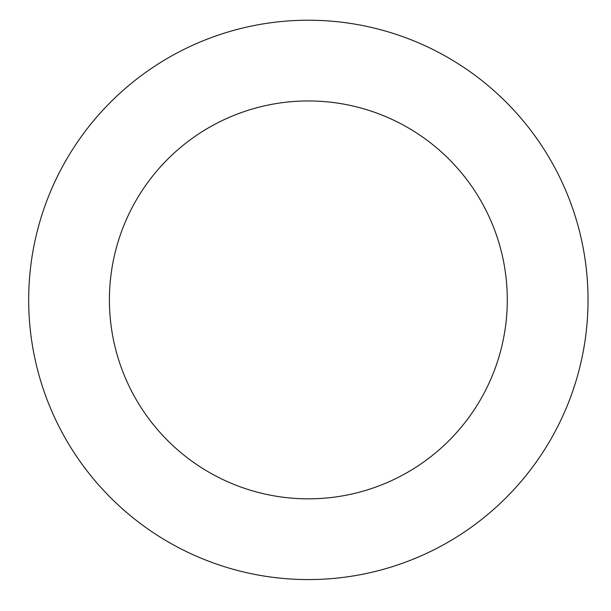 <?xml version="1.0" encoding="UTF-8"?>
<svg xmlns="http://www.w3.org/2000/svg" width="611" height="611" viewBox="0 0 611 611"><rect width="100%" height="100%" fill="white"/><g stroke="black" fill="none" stroke-linecap="round" stroke-linejoin="round"><path stroke-width="0.92" d="M30.55 332.17A279.678 279.678 0 0 0 475.213 524.353A279.678 279.678 0 0 0 419.314 43.175A279.678 279.678 0 0 0 30.55 332.17M110.744 322.852A198.942 198.942 0 0 0 427.043 459.556A198.942 198.942 0 0 0 387.282 117.281A198.942 198.942 0 0 0 110.744 322.852"/></g></svg>
